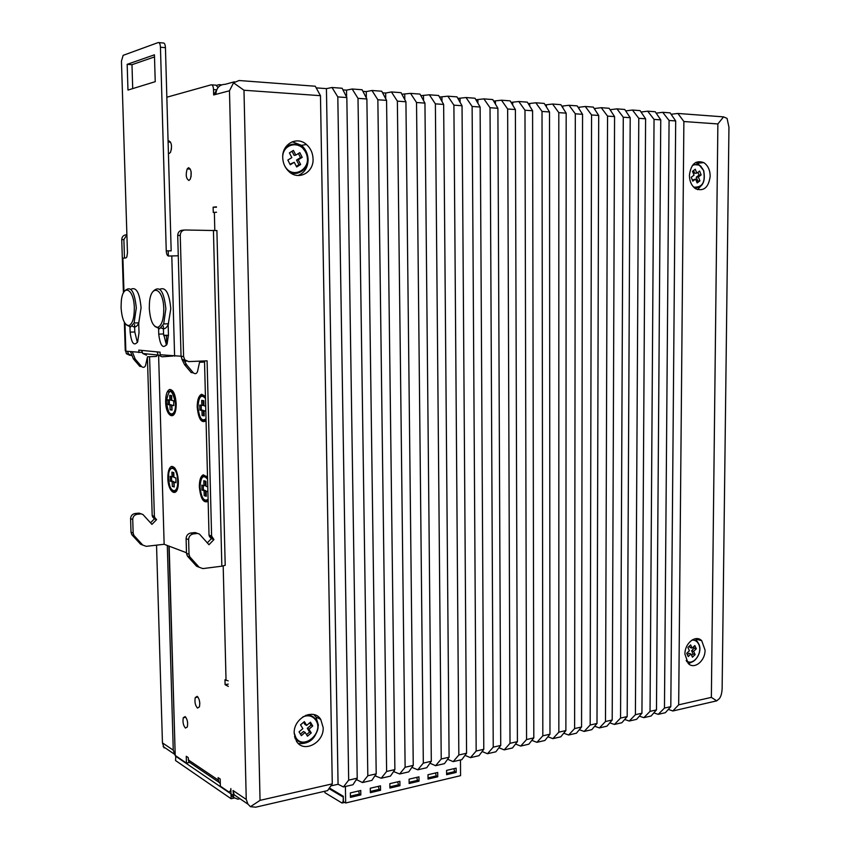 <?xml version="1.0" encoding="UTF-8"?>
<svg xmlns="http://www.w3.org/2000/svg" width="850" height="850" viewBox="0 0 850 850"><rect width="100%" height="100%" fill="white"/><g stroke="black" fill="none" stroke-linecap="round" stroke-linejoin="round"><path stroke-width="1.27" d="M165.644 401.816C165.654 394.793 167.004 390.66 169.692 389.449C173.294 389.725 175.461 394.442 176.184 403.601L176.109 406.842C175.281 421.494 165.771 416.659 165.644 401.816M169.692 389.449L172.847 391.096M167.854 478.061C167.822 471.623 169.033 467.744 171.456 466.427C175.238 466.48 177.533 471.346 178.362 481.015L178.309 483.937C177.586 498.536 167.971 492.862 167.854 478.061M172.858 467.489L174.739 467.914M206.061 420.803C201.407 423.523 198.464 418.976 197.221 407.15C197.253 399.893 198.719 395.59 201.631 394.262L205.424 396.355M203.001 395.431L205.243 396.111M208.154 501.341C203.511 503.498 200.579 498.684 199.346 486.891C199.336 480.282 200.632 476.266 203.224 474.821L207.528 477.179M204.786 475.883L207.007 476.467M294.196 733.412L296.469 741.253C303.567 753.525 324.158 742.741 323.17 727.536L320.748 719.44C313.703 707.551 293.25 718.112 294.196 733.412M298.382 743.548C309.91 744.281 316.561 738.097 318.357 725.008L315.945 716.954L313.873 714.606M282.71 157.569C282.954 163.232 285.037 167.907 288.968 171.594C298.499 180.806 313.831 172.571 313.066 158.886C312.821 153.032 310.622 148.229 306.457 144.511C297.022 135.787 281.956 143.926 282.71 157.569M298.095 175.514C304.534 172.858 307.87 167.567 308.104 159.662C307.87 153.829 305.671 149.069 301.516 145.361L292.241 141.759M689.403 175.302C689.562 181.475 691.645 185.969 695.661 188.774C703.811 191.664 708.656 187.478 710.186 176.205C710.037 169.936 707.901 165.41 703.779 162.605C695.714 159.843 690.912 164.071 689.403 175.302M697.521 189.656L702.355 184.418M684.93 654.16L688.16 663.393C694.089 669.981 705.309 661.034 705.054 650.08L701.728 640.73C695.852 634.312 684.664 643.153 684.93 654.16M688.5 663.712L693.77 661.109M296.183 739.001L294.865 737.726M293.558 173.039L289.829 172.316M188.881 180.455L190.283 179.169C191.919 173.241 191.346 169.416 188.541 167.673L187.181 168.927C185.512 174.813 186.086 178.659 188.881 180.455M168.417 153.138L169.309 153.404L170.521 152.299C172.21 146.455 171.689 142.651 168.959 140.898L168.087 141.525M197.508 708.071L199.442 706.828C200.218 702.334 199.463 698.838 197.189 696.331L195.266 697.553C194.48 702.026 195.224 705.521 197.508 708.071M185.459 728.078L187.319 726.952C188.073 722.574 187.351 719.121 185.141 716.593L183.303 717.708C182.538 722.054 183.26 725.507 185.459 728.078M208.133 500.735L206.518 500.841M206.051 420.357L204.138 420.58M176.694 490.663L174.462 491.321M174.303 413.982L172.029 414.609M134.321 307.944C134.013 288.479 122.825 283.124 121.295 301.176L121.072 307.519C121.954 319.366 124.61 325.38 129.041 325.561C132.558 323.733 134.311 317.858 134.321 307.944M125.099 290.572C130.826 285.568 134.555 291.348 136.308 307.934L134.098 322.968L130.571 327.006L126.427 324.913M130.804 289.297C136.244 286.578 139.676 292.761 141.079 307.838L138.72 323.127C136.808 326.984 134.64 327.93 132.196 325.975M159.768 289.266C165.676 286.684 169.352 293.197 170.786 308.773L168.162 324.753C166.111 328.684 163.784 329.715 161.181 327.834M153.563 290.902C159.864 285.366 163.965 291.359 165.867 308.879L163.678 323.924L159.619 328.769L154.891 326.442M163.774 308.879C163.487 287.608 150.567 283.135 149.43 303.312L149.303 308.422C150.248 320.907 153.149 327.186 158.026 327.261C161.829 325.274 163.742 319.143 163.774 308.879M239.955 798.713L237.841 799.191L233.729 797.502L233.028 790.5L246.245 799.425L229.479 90.769L215.868 94.371C216.304 87.869 219.449 84.511 225.292 84.299L234.345 81.802M233.867 797.725L231.572 796.025L230.988 793.889L231.104 798.734L234.122 798.054M231.104 798.734L175.546 760.537L175.812 755.862M672.828 710.982L678.683 704.831L711.365 697.372L717.878 123.941L683.878 121.529L677.896 113.454L723.573 116.875L727.069 118.405L728.949 127.181L722.139 688.447C721.894 693.356 720.928 696.798 719.217 698.753L716.709 700.857L672.828 710.982L668.344 709.378M658.251 714.34L664.466 708.071L670.809 706.626L665.369 712.704L658.251 714.34L653.82 712.895M643.864 717.666L650.037 711.365L656.476 709.899L651.089 715.997L643.864 717.666L639.359 716.168M629.255 721.034L635.407 714.701L641.941 713.214L636.586 719.344L629.255 721.034L624.686 719.482M614.433 724.444L620.553 718.091L627.183 716.582L621.871 722.734L614.433 724.444L609.779 722.84M599.399 727.919L605.476 721.533L612.202 720.003L606.942 726.176L599.399 727.919L594.66 726.251M584.131 731.436L590.166 725.029L596.997 723.467L591.791 729.672L584.131 731.436L579.317 729.704M568.629 735.016L574.621 728.577L581.559 726.994L576.406 733.221L568.629 735.016L563.731 733.21M552.893 738.639L558.843 732.169L565.888 730.564L560.787 736.822L552.893 738.639L547.91 736.769M536.913 742.326L542.821 735.834L549.971 734.198L544.935 740.477L536.913 742.326L531.845 740.382M520.689 746.066L526.554 739.543L533.811 737.885L528.838 744.186L520.689 746.066L515.525 744.048M504.209 749.87L510.021 743.314L517.406 741.636L512.486 747.957L504.209 749.87L498.95 747.766M487.475 753.727L493.234 747.15L500.724 745.439L495.869 751.793L487.475 753.727L482.109 751.538M470.464 757.648L476.17 751.039L483.788 749.296L478.996 755.682L470.464 757.648L465.003 755.363M453.188 761.632L458.841 754.991L466.576 753.227L461.858 759.634L453.188 761.632L447.621 759.252M435.625 765.691L441.224 759.008L449.087 757.212L444.444 763.651L435.625 765.691L429.93 763.226M417.786 769.803L423.321 763.098L431.311 761.271L426.743 767.731L417.786 769.803L411.889 767.359M399.649 773.989L405.121 767.253L413.249 765.393L408.754 771.885L399.649 773.989L393.55 771.556M381.214 778.239L386.623 771.471L394.889 769.59L390.469 776.103L381.214 778.239L374.903 775.827M362.472 782.553L367.816 775.763L376.21 773.851L371.886 780.385L362.472 782.553L357.064 779.907L355.938 780.162M343.421 786.951L348.681 780.13L357.223 778.175L352.984 784.741L343.421 786.951L338.066 784.263L330.862 785.91M327.611 790.596L255.733 807.181L250.452 806.692L260.047 800.349L332.276 783.87L327.611 790.596M156.538 545.148L162.446 742.868L173.262 750.178L167.312 545.477M173.262 750.178L174.845 754.843M164.093 747.915L162.446 742.868M173.825 405.609L173.687 400.764L171.764 400.446L171.626 395.611L169.713 395.303L169.851 400.127L167.939 399.819L168.077 404.621L169.989 404.951L170.127 409.774L172.04 410.114L171.902 405.28L173.825 405.609M171.902 405.28L173.814 405.291M169.309 400.042L169.437 404.547L171.349 404.866L172.029 409.785M171.488 409.689L170.127 409.774M171.349 404.866L169.989 404.951M169.437 404.547L168.077 404.621M171.084 395.516L171.211 400.053L169.851 400.127M176.003 482.726L175.876 477.934L173.952 477.402L173.814 472.621L171.902 472.101L172.04 476.871L170.138 476.351L170.276 481.1L172.178 481.642L172.316 486.413L174.218 486.965L174.091 482.184L176.003 482.726M174.091 482.184L175.992 482.216M171.509 476.723L171.626 480.983L173.528 481.525L174.208 486.444M173.666 486.285L172.316 486.413M173.528 481.525L172.178 481.642M171.626 480.983L170.276 481.1M173.273 472.473L173.389 476.754L172.04 476.871M205.679 406.056L203.936 405.769L203.809 400.701L201.705 400.371L201.833 405.418L199.75 405.067L199.888 410.104L201.971 410.465L202.098 415.501L204.202 415.884L204.064 410.826L205.806 411.124M204.064 410.826L205.796 410.794M201.163 405.301L201.28 410.019L203.373 410.38L203.511 415.416L204.191 415.533M203.511 415.416L202.098 415.501M203.373 410.38L201.971 410.465M201.28 410.019L199.888 410.104M203.118 400.594L203.246 405.333L201.833 405.418M207.772 486.763L206.04 486.285L205.902 481.281L203.809 480.717L203.947 485.711L201.864 485.127L201.992 490.099L204.074 490.694L204.202 495.678L206.295 496.283L206.167 491.289L207.899 491.778M206.167 491.289L207.889 491.247M203.267 485.52L203.384 489.972L205.466 490.556L205.604 495.539L206.284 495.741M205.604 495.539L204.202 495.678M205.466 490.556L204.074 490.694M203.384 489.972L201.992 490.099M205.222 481.1L205.339 485.573L203.947 485.711M220.299 783.541L218.737 782.117L218.089 777.612L220.182 779.014L220.363 786.186L228.831 791.945L230.594 790.883L230.849 788.556L230.988 793.889L175.419 756.032M216.697 89.813L213.509 89.579L213.648 94.956L216.538 90.196M213.509 89.579C213.297 86.36 212.511 84.777 211.172 84.819L166.834 97.219M189.656 762.45L186.447 763.109L175.217 755.459L169.161 546.178M186.447 763.109L186.256 756.256L188.169 757.531L188.796 761.866L191.282 763.544M216.559 212.234L213.265 212.458L213.127 207.198L216.421 206.837M228.321 686.407L225.091 684.675L224.963 679.766L228.183 680.861M168.194 250.856L168.343 256.031M460.456 759.964L460.572 775.668L345.674 802.995L343.379 801.624L343.294 796.259L329.407 788.003M345.674 802.995L345.408 786.494M446.59 770.387L446.632 774.679L456.163 772.427L456.131 768.156L446.59 770.387M427.996 774.732L428.039 779.067L437.75 776.773L437.707 772.469L427.996 774.732M409.094 779.163L409.137 783.53L419.007 781.203L418.965 776.847L409.094 779.163M350.359 792.901L350.434 797.374L360.825 794.92L360.761 790.468L350.359 792.901M389.853 783.657L389.906 788.067L399.946 785.697L399.893 781.309L389.853 783.657M370.281 788.237L370.345 792.678L380.556 790.266L380.502 785.846L370.281 788.237M343.304 796.96L343.145 801.486L342.04 803.027L324.913 792.699L324.891 791.222M360.825 794.92L359.306 794.038M358.615 790.968L359.422 794.017L350.413 796.142M380.556 790.266L379.026 789.406M378.324 786.356L379.132 789.374L370.324 791.446M399.946 785.697L398.395 784.847M397.694 781.83L398.501 784.816L389.895 786.845M419.007 781.203L417.435 780.364M416.723 777.378L417.552 780.332L409.126 782.319M437.75 776.773L436.156 775.954M435.444 773.001L436.263 775.933L428.028 777.867M456.163 772.427L454.559 771.63M453.847 768.687L454.676 771.598L446.622 773.489M328.982 788.619L343.071 797.013M344.675 802.4L342.04 803.027M191.08 171.519L191.048 176.779M171.466 145.222L171.424 149.303M199.336 700.209L199.814 703.375M187.393 721.193L187.616 722.649M168.916 546.082L175.217 755.459M211.799 84.873L216.006 85.17L218.046 87.507M216.431 207.273L213.127 207.198M228.257 684.112L225.091 684.675M220.501 85.382L219.087 84.66L216.792 85.297M239.328 798.288L234.196 794.803L233.028 790.5M699.603 171.041L696.819 173.113L695.258 169.235L692.463 171.307L694.025 175.185L691.231 177.268L692.793 181.146L695.587 179.063L697.149 182.931L699.933 180.848L698.371 176.981L701.154 174.909L699.603 171.041M693.558 170.489L694.694 173.315L696.819 173.113M696.713 181.847L697.808 181.029L696.256 177.183L699.029 175.111L697.903 172.306M699.029 175.111L701.154 174.909M696.256 177.183L698.371 176.981M697.808 181.029L699.933 180.848M692.367 180.083L695.587 179.063M299.795 152.639L295.821 155.114L293.409 150.397L289.404 152.873L291.837 157.59L287.842 160.076L290.264 164.783L294.259 162.286L296.671 166.972L300.645 164.486L298.233 159.811L302.207 157.335L299.795 152.639M291.996 151.268L294.111 155.391L295.821 155.114M296.353 166.356L298.934 164.751L296.522 160.076L300.486 157.601L298.392 153.51M300.486 157.601L302.207 157.335M296.522 160.076L298.233 159.811M298.934 164.751L300.645 164.486M289.956 164.178L294.259 162.286M694.822 645.554L692.123 648.136L690.614 644.895L687.905 647.487L689.424 650.728L686.715 653.321L688.234 656.561L690.944 653.958L692.452 657.188L695.141 654.596L693.632 651.366L696.32 648.784L694.822 645.554M689.403 646.053L690.083 647.53L692.123 648.136M691.613 655.403L693.101 653.979L691.592 650.76L694.28 648.178L693.6 646.722M694.28 648.178L696.32 648.784M691.592 650.76L693.632 651.366M693.101 653.979L695.141 654.596M687.406 654.776L688.904 653.342L690.944 653.958M310.462 722.202L306.659 725.411L304.353 721.629L300.539 724.848L302.855 728.631L299.041 731.861L301.357 735.643L305.161 732.413L307.466 736.185L311.259 732.955L308.964 729.194L312.747 725.985L310.462 722.202M303.62 722.256L305.001 724.529L306.659 725.411M306.531 734.655L309.591 732.062L307.296 728.301L311.079 725.093L309.708 722.84M311.079 725.093L312.747 725.985M307.296 728.301L308.964 729.194M309.591 732.062L311.259 732.955M300.422 734.124L303.503 731.51L305.161 732.413M670.119 112.869L675.686 120.944L669.077 120.466L662.702 112.306L670.119 112.869M655.222 111.743L660.758 119.882L654.043 119.404L647.689 111.18L655.222 111.743M640.093 110.617L645.596 118.798L638.786 118.32L632.442 110.043L640.093 110.617M624.729 109.459L630.201 117.704L623.284 117.215L616.962 108.874L624.729 109.459M609.131 108.29L614.571 116.599L607.548 116.099L601.237 107.695L609.131 108.29M577.192 105.889L582.558 114.314L575.312 113.804L569.043 105.283L577.192 105.889M560.841 104.667L566.174 113.156L558.801 112.625L552.564 104.04L560.841 104.667M544.223 103.413L549.514 111.966L542.024 111.435L535.819 102.786L544.223 103.413M527.34 102.149L532.589 110.766L524.981 110.224L518.798 101.511L527.34 102.149M510.181 100.863L515.387 109.544L507.652 108.991L501.489 100.215L510.181 100.863M492.734 99.556L497.898 108.29L490.036 107.738L483.905 98.887L492.734 99.556M475.001 98.228L480.123 107.026L472.122 106.463L466.023 97.548L475.001 98.228M456.971 96.868L462.039 105.74L453.9 105.166L447.844 96.188L456.971 96.868M438.642 95.498L443.647 104.433L435.381 103.849L429.356 94.796L438.642 95.498M419.996 94.095L424.947 103.105L416.532 102.51L410.55 93.383L419.996 94.095M401.03 92.671L405.928 101.756L397.364 101.15L391.425 91.949L401.03 92.671M381.735 91.226L386.569 100.374L377.857 99.758L371.96 90.493L381.735 91.226M362.1 89.749L366.881 98.972L358.009 98.345L352.155 89.006L362.1 89.749M342.125 88.251L346.832 97.548L337.811 96.911L331.999 87.497L342.125 88.251M593.289 107.1L598.697 115.462L591.558 114.952L585.268 106.494L593.289 107.1M675.686 120.944L670.809 706.626M664.466 708.071L669.077 120.466M660.758 119.882L656.476 709.899M650.037 711.365L654.043 119.404M678.683 704.831L683.878 121.529M645.596 118.798L641.941 713.214M635.407 714.701L638.786 118.32M630.201 117.704L627.183 716.582M620.553 718.091L623.284 117.215M614.571 116.599L612.202 720.003M605.476 721.533L607.548 116.099M582.558 114.314L581.559 726.994M574.621 728.577L575.312 113.804M566.174 113.156L565.888 730.564M558.843 732.169L558.801 112.625M549.514 111.966L549.971 734.198M542.821 735.834L542.024 111.435M532.589 110.766L533.811 737.885M526.554 739.543L524.981 110.224M515.387 109.544L517.406 741.636M510.021 743.314L507.652 108.991M497.898 108.29L500.724 745.439M493.234 747.15L490.036 107.738M480.123 107.026L483.788 749.296M476.17 751.039L472.122 106.463M462.039 105.74L466.576 753.227M458.841 754.991L453.9 105.166M443.647 104.433L449.087 757.212M441.224 759.008L435.381 103.849M424.947 103.105L431.311 761.271M423.321 763.098L416.532 102.51M405.928 101.756L413.249 765.393M405.121 767.253L397.364 101.15M386.569 100.374L394.889 769.59M386.623 771.471L377.857 99.758M366.881 98.972L376.21 773.851M367.816 775.763L358.009 98.345M346.832 97.548L357.223 778.175M348.681 780.13L337.811 96.911M598.697 115.462L596.997 723.467M590.166 725.029L591.558 114.952M243.982 90.238L233.538 82.832L239.041 80.516L315.276 86.233L320.471 95.678L243.982 90.238L260.047 800.349M331.999 87.497L326.432 88.634L316.179 87.869M352.155 89.006L346.524 90.132L342.943 89.866M371.96 90.493L366.265 91.598L362.929 91.354M391.425 91.949L385.666 93.043L382.574 92.809M410.55 93.383L401.88 94.244M429.356 94.796L420.856 95.657M447.844 96.188L439.514 97.049M466.023 97.548L457.853 98.409M483.905 98.887L475.894 99.748M501.489 100.215L493.627 101.065M518.798 101.511L511.084 102.372M535.819 102.786L528.254 103.647M552.564 104.04L545.137 104.901M569.043 105.283L561.765 106.133M585.268 106.494L578.117 107.355M601.237 107.695L594.224 108.545M616.962 108.874L610.077 109.724M632.442 110.043L625.685 110.893M647.689 111.18L641.049 112.03M662.702 112.306L656.179 113.156M677.896 113.454L671.086 114.261M698.498 643.461L695.513 638.69M701.091 166.441L695.842 162.393M320.471 95.678L332.276 783.87M716.709 700.857L711.365 697.372M717.878 123.941L723.573 116.875M246.245 799.425L247.945 804.143L250.452 806.692M233.538 82.832L229.479 90.769M338.066 784.263L326.432 88.634M357.064 779.907L357.043 778.462M346.63 97.155L346.524 90.132M375.753 775.636L375.732 774.562M366.35 97.963L366.265 91.598M394.134 771.428L394.124 770.706M385.741 98.802L385.666 93.043M404.802 99.662L404.738 94.456M423.534 100.534L423.491 95.848M441.968 101.426L441.926 97.219M460.084 102.329L460.062 98.568M477.913 103.233L477.891 99.896M495.454 104.146L495.433 101.203M512.709 105.071L512.699 102.489M529.678 105.995L529.678 103.753M546.391 106.919L546.391 104.996M562.838 107.844L562.838 106.218M579.031 108.768L579.031 107.419M594.957 109.692L594.968 108.609M610.651 110.617L610.661 109.777M626.11 111.531L626.11 110.925M671.883 115.43L671.893 114.325M216.899 230.584L185.066 229.989C182.07 230.276 180.476 232.05 180.253 235.301L177.714 235.492C177.926 232.252 179.52 230.488 182.506 230.201L184.216 230.063M126.894 234.898L123.887 239.53L124.472 258.049M123.887 239.53L121.741 239.689C121.922 236.714 123.42 235.089 126.225 234.823L126.894 234.77M127.447 351.454L128.541 353.961L131.431 355.587M130.018 355.385L126.384 353.738L125.619 350.774M186.086 361.335L182.24 359.55L181.05 356.288L183.589 356.533L184.779 359.816L188.636 361.601L207.092 360.836L211.607 536.031L213.945 539.559L211.363 538.656L207.304 542.863M152.756 517.066L152.192 515.621L154.381 516.375L154.944 517.831L152.756 517.066L154.403 518.883L156.591 519.648L151.927 524.376L142.97 514.537L141.206 513.867L137.126 514.282C134.374 514.856 132.908 516.587 132.727 519.477L133.153 533.014L133.939 535.457L142.736 545.062L146.242 546.338L164.146 544.276L186.49 552.755M132.727 519.477L130.592 518.712C130.773 515.822 132.239 514.101 134.98 513.538L137.126 514.282M134.311 535.936L131.803 534.639L131.017 532.206L133.153 533.014M188.626 539.591L186.097 538.688C186.309 535.553 187.871 533.662 190.772 533.024L193.311 533.917C190.389 534.554 188.827 536.446 188.626 539.591L189.019 554.274L189.847 556.92L199.155 567.247L202.863 568.597L221.85 566.185L213.435 230.339M190.241 557.419L187.319 555.942L186.501 553.318L189.019 554.274M212.202 537.593L209.472 536.509L209.026 535.139L211.607 536.031M213.945 539.559L208.972 544.722L199.506 534.129L197.646 533.428L193.311 533.917M209.621 536.701L211.363 538.656M154.403 518.883L150.503 522.814M156.591 519.648L154.944 517.831M121.741 239.689L123.42 292.899M124.355 322.299L125.258 350.731M132.175 535.107L140.579 544.213L142.736 545.062M130.592 518.712L131.017 532.206M141.206 513.867L139.049 513.124L134.98 513.538M177.714 235.492L181.05 356.288M180.253 235.301L183.589 356.533M197.646 533.428L195.096 532.546L190.772 533.024M186.097 538.688L186.501 553.318M187.722 556.452L196.616 566.249L199.155 567.247M158.61 355.459L164.146 544.276M154.381 516.375L149.589 356.713M152.192 515.621L147.411 357.106M204.51 360.942L209.026 535.139M225.197 564.644L225.208 565.293L221.85 566.185M178.277 255.786L168.47 256.031C167.206 255.765 166.472 254.044 166.249 250.846L160.448 47.239C160.225 43.987 159.481 42.426 158.227 42.553L123.133 55.346L121.454 61.136L127.457 252.928L126.82 257.019L125.8 257.986L122.687 258.166L123.76 292.272M158.929 42.606L163.211 42.989C164.475 42.861 165.219 44.423 165.442 47.664L160.448 47.239M132.377 351.953L135.182 359.061L141.621 366.584L139.804 366.361L133.376 358.859L130.571 351.772M184.461 361.101L186.671 364.894L184.556 364.661L181.762 358.859M181.05 356.224L160.14 354.737L160.066 352.166L157.08 351.879L158.249 355.056L162.042 356.798L173.007 356.022M142.131 352.484L125.63 351.167L124.738 322.936M154.445 54.814L127.171 64.324L127.968 90.068L155.231 81.674L154.445 54.814M154.509 56.918L131.984 64.696L127.171 64.324M131.984 64.696L132.706 88.602M141.621 366.584C143.342 367.859 144.649 367.498 145.562 365.489L147.486 356.788L156.336 356.447L157.622 354.992M186.671 364.894L193.322 372.853C195.128 374.223 196.52 373.819 197.487 371.652L199.548 362.27L204.531 362.058M166.249 250.846L171.169 250.867L165.442 47.664M163.636 335.421L166.451 335.623L166.717 344.739M163.636 335.304L168.449 335.283M168.459 335.559L166.451 335.623M146.498 355.204L142.768 353.494L141.621 350.391L138.805 350.115L138.879 352.601M163.338 326.209L163.561 333.976L166.494 345.132M158.589 328.908L158.738 334.124C160.257 346.109 163.051 349.339 167.142 343.836L168.449 334.804L168.162 324.753M134.566 324.572L134.799 331.989L137.371 342.444M129.965 327.112L130.124 332.127C131.463 343.304 133.992 346.524 137.689 341.785L139.018 332.754L138.72 323.127M184.556 364.661L191.208 372.587L193.322 372.853M294.196 732.912L295.8 737.481C303.269 750.699 324.211 732.774 315.956 720.418C312.747 715.838 308.359 714.669 302.781 716.922M316.158 720.088C324.456 732.817 303.216 751.166 295.311 737.896L294.546 736.504M295.205 738.724L298.658 740.998M686.152 660.429C692.601 667.037 703.301 653.055 698.657 644.204C697.117 641.144 694.843 639.784 691.836 640.146M698.742 644.098C702.95 652.662 693.579 666.262 686.694 661.47M686.811 661.672L687.459 661.778M284.368 165.155L284.442 165.304C292.294 181.581 314.213 167.705 305.554 152.15C300.316 140.643 283.804 143.214 282.752 155.89M305.734 152.012C312.832 164.656 298.754 179.669 288.044 170.701M290.923 173.102L297.298 173.039M693.632 187.127C702.344 187.765 705.649 182.261 703.566 170.606C705.776 181.475 702.791 187.287 694.62 188.031M694.949 188.286L696.012 188.073M207.581 479.23C203.224 474.172 200.717 476.797 200.069 487.092C201.28 497.898 203.958 501.967 208.101 499.301M208.123 500.331L205.296 500.692M205.477 398.427C201.11 393.794 198.602 396.748 197.944 407.277C199.166 418.104 201.854 421.919 206.008 418.731M206.029 419.847L202.916 420.399M168.512 478.252C168.672 492.766 178.288 495.709 177.682 480.824C177.448 466.013 167.833 463.579 168.512 478.252M170.51 468.966C174.441 465.842 177.044 469.795 178.33 480.834L177.204 488.782C176.173 491.151 174.898 491.959 173.368 491.204M166.303 401.933C166.483 416.638 176.109 418.519 175.504 403.484C171.976 388.067 168.916 387.547 166.303 401.933C167.96 411.294 169.777 415.522 171.753 414.619L174.856 412.091C173.772 414.449 172.465 415.246 170.935 414.46M168.523 392.02C172.412 388.949 174.951 392.764 176.152 403.484L174.856 412.091M200.26 397.099C201.854 394.878 203.586 394.878 205.445 397.099M202.141 477.615C203.766 475.246 205.572 475.331 207.538 477.849M230.988 793.889L233.144 795.366M213.648 94.956L215.868 94.371M188.232 759.826L218.153 780.003M214.359 212.351L214.806 230.361M223.189 565.972L226.036 680.34M221.616 84.841L219.746 84.713M694.153 164.22L693.462 164.22M693.164 164.539L699.231 165.038L703.534 170.425M703.566 170.606C700.729 164.847 696.979 163.189 692.304 165.623M291.295 144.436L286.248 146.306M284.336 149.483C289.414 143.268 295.301 142.502 301.973 147.188L305.703 151.948M692.824 639.572L696.904 641.367L698.636 643.864M311.429 715.891L308.136 714.584M305.947 715.254C310.123 714.765 313.406 716.189 315.807 719.525L316.094 719.971M135.299 359.199L133.482 358.998M141.621 350.391L157.08 351.879M163.561 333.976L158.738 334.124M134.799 331.989L130.124 332.127M125.853 351.294L124.961 323.287M123.973 291.933L122.899 258.124M171.796 255.882L174.611 356.192M172.678 467.479L171.456 466.427M202.895 395.431L201.631 394.262M204.468 475.883L203.224 474.821M294.833 737.619L295.311 737.896C302.281 750.879 324.817 733.157 316.158 720.056M686.63 661.364C693.186 666.474 703.386 652.524 698.753 643.971L696.904 641.367M287.969 170.627C296.767 177.491 312.768 169.522 305.766 151.959L301.973 147.188M694.482 187.914C702.684 187.542 705.755 181.73 703.673 170.478L699.231 165.038M200.037 487.082C200.876 495.082 202.683 499.641 205.456 500.746L208.112 500.034M198.114 403.41L197.923 407.246C199.357 418.168 202.056 422.269 206.029 419.571M168.693 474.226L168.481 478.21C169.894 490.248 171.222 488.676 172.858 490.939C174.579 491.767 176.035 491.056 177.204 488.782M163.136 746.523L174.388 754.162M158.026 327.261L159.619 328.769M168.587 323.797L163.678 323.924M138.847 322.851L134.098 322.968M129.041 325.561L130.571 327.006M166.281 401.912L166.515 397.662M200.037 487.05L200.218 483.448M185.821 717.241L183.303 717.708M197.965 697.074L195.266 697.553M170.606 142.12L168.098 141.992M190.315 169.044L187.181 168.927M218.737 782.117L188.796 761.866M231.572 796.025L233.729 797.502M695.874 639.03L701.728 640.73M697.701 163.232L703.779 162.605M301.516 145.361L306.457 144.511M315.945 716.954L320.748 719.44M247.945 804.143L234.196 794.803M128.541 353.961L126.384 353.738M182.24 359.55L184.779 359.816M133.939 535.457L131.803 534.639M187.319 555.942L189.847 556.92M154.796 517.639L152.607 516.885M212.043 537.402L209.472 536.509M216.899 230.467L225.208 565.293M135.182 359.061L133.376 358.859M186.543 364.746L184.439 364.512M142.768 353.494L158.249 355.056"/></g></svg>
